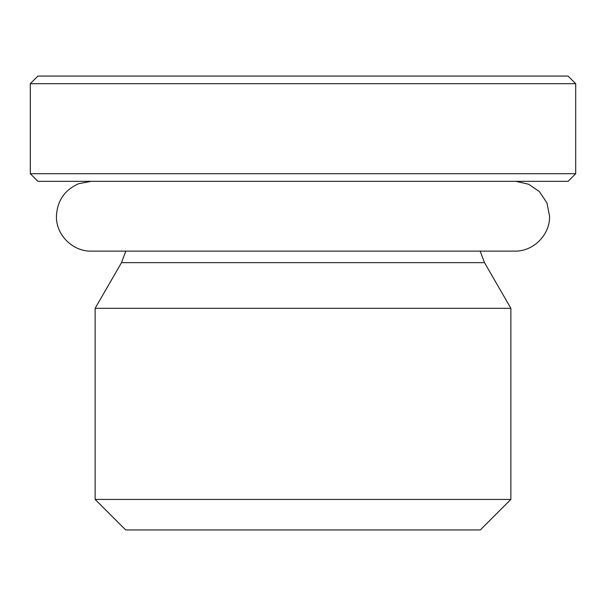 <?xml version="1.0" encoding="UTF-8"?>
<svg xmlns="http://www.w3.org/2000/svg" width="606" height="606" viewBox="0 0 606 606"><rect width="100%" height="100%" fill="white"/><g stroke="black" fill="none" stroke-linecap="round" stroke-linejoin="round"><path stroke-width="0.91" d="M513.547 251.126L91.324 251.126L125.851 251.126L121.495 262.648L484.505 262.648L510.866 308.302L95.134 308.302L95.134 499.42L510.866 499.42L480.353 529.932L125.647 529.932L95.134 499.42M37.928 181.33L568.072 181.33L575.7 173.702L30.3 173.702L37.928 181.33M575.7 83.696L568.072 76.068L37.928 76.068L30.3 83.696L575.7 83.696L575.7 173.702M516.077 181.361L528.674 184.262L539.355 191.557L546.915 202.874L549.574 216.228C550.051 234.878 533.325 251.611 514.676 251.126L480.149 251.126L484.505 262.648M121.495 262.648L95.134 308.302M89.93 181.361L88.461 181.33M30.3 83.696L30.3 173.702M510.866 308.302L510.866 499.42M91.324 181.33L78.682 183.701C64.584 189.973 57.169 200.821 56.426 216.228C55.949 234.878 72.675 251.611 91.324 251.126"/></g></svg>
